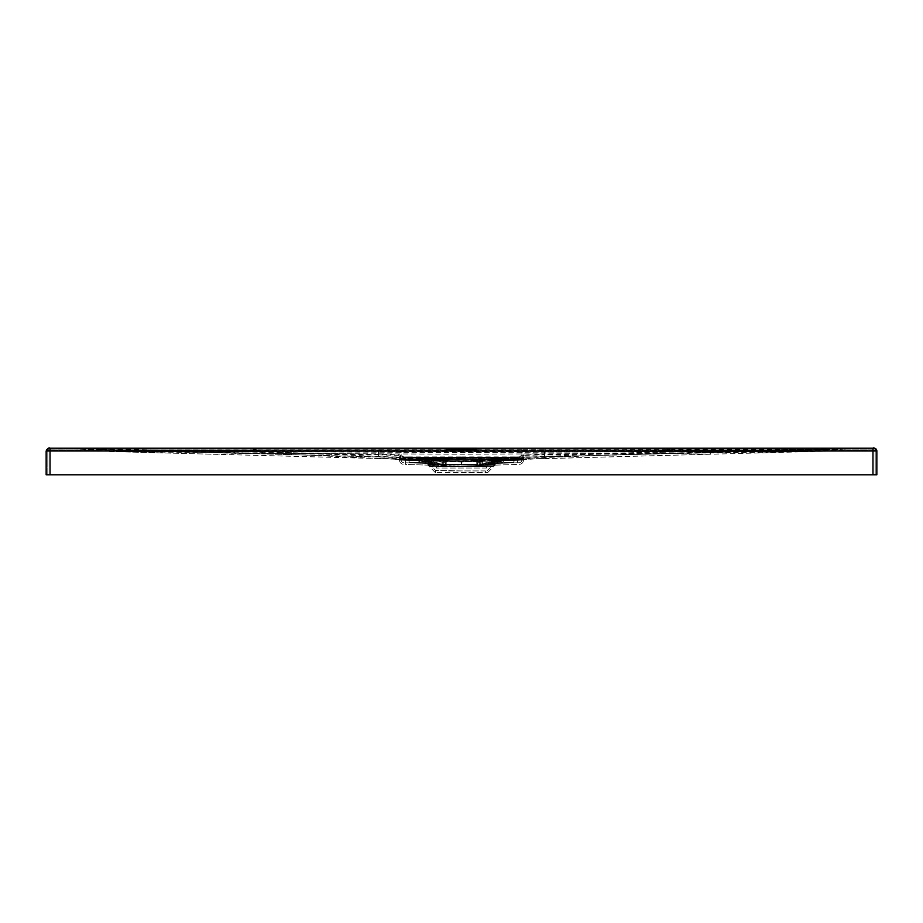 <?xml version="1.0" encoding="UTF-8"?>
<svg xmlns="http://www.w3.org/2000/svg" width="923" height="923" viewBox="0 0 923 923"><rect width="100%" height="100%" fill="white"/><g stroke="black" fill="none" stroke-linecap="round" stroke-linejoin="round"><path stroke-width="0.69" stroke-dasharray="4.62 3.46" d="M517.93 457.381L405.07 457.381L517.93 457.381M403.409 457.912L405.07 457.912L403.409 457.912L403.351 459.977L403.409 457.912M519.591 457.912L519.649 459.977L517.988 460.023L519.649 459.977L519.591 457.912M403.616 460.265L435.045 461.085L405.151 460.312L405.197 458.869L405.151 460.312L435.045 461.085L403.616 460.265M487.955 461.085L517.988 460.023L435.045 460.808L487.955 461.085L519.384 460.265L487.955 461.085L517.572 460.312L435.045 461.085L487.955 461.085L405.001 460.3L405.07 457.381L517.93 457.912L405.07 457.912L405.012 460.023L435.045 461.085L487.955 461.085M517.572 460.312L517.526 458.869L405.474 458.869L517.526 458.593L405.197 458.869L517.526 458.869L517.572 460.312M490.886 458.593L501.893 458.593L490.551 458.593L490.759 460.15L490.886 458.593M501.558 458.593L500.751 461.638L491.694 461.638L500.751 461.638L501.524 460.15L500.751 461.638L491.694 461.638L490.759 460.15L491.694 461.638L500.751 461.638L501.558 458.593M432.449 458.593L421.107 458.593L432.449 458.593L431.306 461.638L422.249 461.638L431.306 461.638L432.449 458.593M421.442 458.593L421.338 460.231L421.442 458.754L432.114 458.754L421.442 458.754L422.249 461.638L431.306 461.638L422.249 461.638L421.442 458.754L432.114 458.754L432.241 460.15L431.306 461.638L432.114 458.754L421.442 458.754L422.249 461.638L431.456 461.558L422.249 461.477L421.442 458.593M450.424 458.593L428.272 458.593L450.424 458.593M517.803 458.869L517.849 460.312L517.526 458.593M491.544 461.558L490.886 458.754L501.558 458.754L500.751 461.477L501.558 458.754L501.524 460.15L501.558 458.754L490.886 458.754L491.694 461.477L500.901 461.558L501.524 460.15L500.751 461.477L491.694 461.638L500.751 461.477L491.694 461.477L490.921 460.15L491.694 461.638L490.886 458.754L501.558 458.754L490.886 458.754L490.782 460.231M500.901 461.558L501.662 460.231M432.218 460.231L431.306 461.477L432.114 458.754L431.306 461.477L422.249 461.477L431.306 461.592M422.099 461.558L421.315 460.15M428.272 458.546L450.424 458.546L428.272 458.546M494.751 464.361L495.259 460.381L493.47 461.512L495.259 460.381L494.359 465.007L498.062 462.446L494.359 465.007L494.382 464.361L492.144 464.361L494.382 464.361L495.086 460.45L494.728 465.007L492.882 466.3L430.118 466.3L492.882 466.3L486.456 468.03L436.544 468.03L486.456 468.03L486.098 466.692L436.902 466.692L430.487 464.961L430.856 464.361L428.249 464.361L430.118 466.3L436.544 468.03L436.902 466.692L486.098 466.692L492.536 464.361M430.487 464.961L492.513 464.961L430.487 464.961M467.407 465.007L476.833 465.007L476.81 464.154L476.833 465.007L440.986 464.361L446.19 464.361L446.086 461.442L443.282 461.442L443.317 464.361L443.282 461.442L439.729 460.346L440.986 464.361L432.552 464.361L431.745 460.473L432.76 460.923L431.745 460.473L432.552 464.361L431.514 459.977L418.857 459.977L418.857 462.215L428.48 462.446L431.999 465.007L427.891 462.446L418.857 462.227L418.857 458.869L408.889 458.869L418.857 458.869L408.889 458.869L410.354 458.869L408.889 458.869L409.004 462.158L408.889 458.869L409.004 462.158L408.889 458.869L418.857 458.869L418.857 459.977L420 459.977L418.857 459.977L418.857 458.869L418.857 459.977L430.776 459.977L431.537 460.323L430.81 460.323L431.952 464.361L434.479 464.361L433.014 461.512L431.156 460.415L431.952 464.361L428.803 464.361L434.479 464.361L428.803 464.361L427.914 460.358L428.803 464.361L490.448 464.361L432.552 464.361L435.137 464.361L434.779 463.138L435.102 463.981L434.468 463.981L434.779 463.138L433.314 461.281L430.983 460.404L431.999 465.007L428.814 465.007L424.938 462.446L428.641 465.007L424.938 462.446L420.461 462.331L425.122 462.446L428.814 465.007L431.999 465.007L430.776 459.977L418.857 459.977L430.776 459.977L418.857 459.977L418.857 460.612L418.857 459.977L431.514 459.977L432.552 464.361L440.986 464.361L441.056 465.007L435.437 462.446L432.022 462.388L432.079 460.808L433.187 460.808L433.222 459.977L432.183 459.977L432.149 458.869L421.073 458.869L432.149 458.869L421.073 458.869L432.149 458.869L421.073 458.869L432.149 458.869L432.022 462.388L432.149 458.869L432.022 462.388L420.646 462.146L436.579 462.446L441.056 465.007L432.575 465.007L441.056 465.007L439.729 460.346L446.086 461.442L446.34 459.977L451.659 459.412L446.328 460.323L433.222 459.977L433.187 460.808L420.034 460.808L421.142 460.808L421.188 462.158L421.142 460.808L433.187 460.808L433.222 459.977L446.328 460.323L446.167 465.007L445.324 463.473L445.382 465.007L445.324 463.473L446.167 465.007L446.19 464.361L476.81 464.361L476.833 465.007L476.66 459.977L471.226 459.977L476.66 459.977L476.81 464.154L477.676 463.473L476.81 464.154L476.66 459.977L476.81 464.361L476.672 460.404L476.81 464.361L476.914 461.442L483.271 460.346L476.914 461.442L476.81 464.361L467.661 464.361L467.407 465.007M477.618 465.007L477.676 463.473L477.618 465.007L480.721 465.007L486.421 462.446L480.721 465.007L477.618 465.007L477.722 462.319L477.618 465.007M487.563 462.446L502.331 462.135L501.858 460.808L502.966 460.808L503 459.977L501.962 459.977L501.927 458.869L490.851 458.869L501.927 458.869L490.851 458.869L501.927 458.869L490.851 458.869L501.927 458.869L501.858 460.808L502.966 460.808L489.813 460.808L489.778 459.977L476.672 460.323L491.486 459.977L483.756 459.977L489.778 459.977L489.813 460.808L490.921 460.808L490.978 462.388L487.563 462.446L481.944 465.007L490.425 465.007L494.52 462.446L490.425 465.007L481.944 465.007L483.271 460.346L481.944 465.007L486.421 462.446L513.73 462.423L514.111 458.869L504.143 458.869L514.111 458.869L512.403 458.869L514.111 458.869L514.076 459.977L484.829 459.977L514.076 459.977L495.409 459.977L514.076 459.977L513.73 462.423L503.15 462.7L513.73 462.423L514.111 458.869L513.996 462.158L514.076 459.977L512.403 459.977L514.076 459.977L514.111 458.869L513.73 462.423L497.878 462.446L494.186 465.007L497.878 462.446L502.954 462.619L501.812 462.158L501.858 460.808L490.921 460.808L490.978 462.388L501.812 462.158L501.927 458.869L502.966 460.808L503 459.977L504.143 459.977L503 459.977L502.966 460.808L489.813 460.808L490.921 460.808L490.851 458.869L494.728 458.869L490.851 458.869L490.921 460.808L501.858 460.808L501.927 458.869L501.962 459.977L489.778 459.977L501.962 459.977L501.927 458.869L501.812 462.158L490.978 462.388L490.851 458.869L490.978 462.388L487.563 462.446M495.109 462.446L502.527 462.261L494.52 462.446L491.001 465.007L494.186 465.007L491.001 465.007L495.109 462.446L502.527 462.273L504.143 460.6L504.143 458.869L514.111 458.869L504.143 458.869L504.143 459.977L491.486 459.977L504.143 459.977L491.463 460.323L504.143 459.977L495.155 460.323L504.143 459.977L504.143 458.869L504.143 460.612L502.527 462.261L495.109 462.446M498.062 462.446L502.539 462.331L498.062 462.446M418.857 460.6L420.473 462.261L428.48 462.446L432.575 465.007L428.48 462.446L420.473 462.273L418.857 460.612M436.579 462.446L442.279 465.007L445.382 465.007L442.279 465.007L436.579 462.446L421.188 462.158L421.073 458.869L424.949 458.869L421.073 458.869L421.188 462.158L420.45 462.227L436.579 462.446M471.341 459.377L471.226 459.977L471.341 459.377L495.789 459.377L471.341 459.377M495.086 460.358L494.197 464.361L488.532 463.981L494.197 464.361L494.186 465.007L494.936 460.427M471.422 458.869L426.657 458.869L471.422 458.869M410.354 458.869L512.403 458.869L486.421 458.869L486.421 459.977L512.403 459.977L482.268 459.977L486.421 459.977L486.421 458.869L410.354 458.869L410.354 459.977L440.733 459.977L408.924 459.977L410.354 459.977L410.354 458.869M513.834 458.869L510.511 458.869M481.587 458.869L478.264 458.869L481.587 458.869M412.489 458.869L409.166 458.869L412.443 458.593M444.736 458.869L441.413 458.869L444.736 458.869M425.918 458.869L422.596 458.869L425.918 458.869M500.404 458.869L497.082 458.869L500.404 458.869M424.949 458.869L428.272 458.869L424.949 458.869L424.88 460.808L421.142 460.808L421.073 458.869L421.142 460.808L420.034 460.808L420 459.977L420.034 460.808L433.187 460.808L432.149 458.869L432.183 459.977L420 459.977L432.183 459.977L432.149 458.869L432.079 460.808L424.88 460.808L424.949 458.869M494.728 458.869L498.051 458.869L494.728 458.869L494.659 460.808L494.728 458.869L494.659 460.808L494.716 459.273L498.062 459.273L498.12 460.808L498.051 458.869L498.12 460.808L498.051 458.869L494.728 458.869M436.579 458.869L436.579 459.977L436.579 458.869M482.268 459.977L480.883 461.362L442.117 461.362L440.733 459.977L445.198 459.977L408.924 459.977L445.198 459.977L440.733 459.977L442.117 461.362L440.733 459.977L442.117 461.362L480.883 461.362L477.745 461.362L477.676 463.473L477.802 459.977L484.829 459.977L477.802 459.977L482.268 459.977L480.883 461.362L477.745 461.362L477.802 459.977L477.756 461.05L477.802 459.977L482.268 459.977L480.883 461.362L482.268 459.977M490.817 459.977L490.851 458.869L490.817 459.977M479.683 464.361L479.718 461.442L479.683 464.361L490.448 464.361L479.683 464.361M428.249 464.361L430.856 464.361L430.579 463.138L430.464 464.361M430.764 463.138L429.53 461.512L430.764 463.138M429.01 460.923L427.914 460.45L429.01 460.923M446.294 461.362L446.19 464.154L446.34 459.977L446.294 461.362L477.745 461.362L445.255 461.362L445.198 459.977L445.324 463.473L445.255 461.362L446.294 461.362M425.122 462.446L409.27 462.423L420.45 462.227L409.27 462.423L408.924 459.977L409.27 462.423L425.122 462.446M471.226 459.977L476.66 459.977L471.226 459.977M451.659 459.377L427.211 459.377L451.659 459.377M431.514 459.977L439.244 459.977L431.514 459.977M427.257 459.977L426.657 458.869M477.722 462.319L477.756 461.05L477.722 462.319L480.756 462.319L480.721 465.007L480.756 462.319L484.817 461.05L477.756 461.05L484.817 461.05L477.722 462.319M484.817 461.05L484.829 459.977L484.817 461.05M489.813 460.808L489.778 459.977L489.813 460.808M490.425 465.007L491.463 460.323L490.448 464.361L491.255 460.473L487.898 463.981L491.255 460.473L490.425 465.007M491.878 460.404L491.048 464.361L494.197 464.361L491.048 464.361L491.001 465.007L491.048 464.361L488.521 464.361L491.048 464.361L491.878 460.404L489.986 461.512L488.532 463.981L489.986 461.512L491.844 460.415L491.048 464.361L491.844 460.415M504.143 460.612L502.527 462.273L504.143 460.612M492.236 463.138L493.47 461.512L492.236 463.138M510.788 459.977L499.712 459.977L510.788 459.977M428.272 460.554L428.803 464.361L427.914 460.358M428.618 464.361L427.741 460.381L428.618 464.361M428.814 465.007L428.803 464.361L428.814 465.007M421.038 459.977L421.073 458.869L421.038 459.977M445.278 462.319L445.382 465.007L445.278 462.319L442.244 462.319L445.278 462.319M438.183 461.05L438.171 459.977L438.183 461.05L445.244 461.05L438.183 461.05L442.244 462.319L438.183 461.05M442.279 465.007L442.244 462.319L442.279 465.007M428.272 458.869L428.341 460.808L428.272 458.869L428.341 460.808L428.284 459.273L424.938 459.273L428.272 458.869M427.591 459.977L408.924 459.977L427.591 459.977M420 459.977L420.034 460.808L420 459.977M419.85 462.7L409.27 462.423L419.85 462.7M499.712 459.931L510.788 459.931L499.712 459.931M478.31 458.593L481.541 458.593L478.31 458.593M441.459 458.593L444.69 458.593L441.459 458.593M422.642 458.593L425.872 458.593L422.642 458.593M497.128 458.593L500.358 458.593L497.128 458.593M510.557 458.593L513.788 458.593M449.432 449.766L449.432 449.166M456.608 449.466L466.473 449.466L456.608 449.466L456.608 448.855L466.473 448.866L456.585 448.866L456.608 449.466M466.45 449.466L466.45 448.855L466.473 449.466M468.538 449.524L454.52 449.524L468.538 449.524L468.515 448.901L454.52 448.913L468.515 448.901L468.538 449.524M454.554 449.513L454.554 448.901M454.52 449.524L454.52 448.913M464.488 449.42L458.569 449.42L464.488 449.42L464.477 448.809L458.569 448.82L464.477 448.809L464.488 449.42M458.593 449.42L458.593 448.809M458.569 449.42L458.569 448.82M460.219 449.189L462.319 449.178L460.219 449.189L460.219 448.578L462.319 448.566L460.219 448.578M460.208 450.02L460.219 448.763M462.319 449.178L462.319 448.566M462.25 449.178L462.25 448.566M460.531 449.189L460.531 448.578M460.531 449.374L460.531 448.763M460.219 449.12L462.85 449.374L460.173 449.12L460.173 448.509L462.85 448.578L460.219 448.52M462.527 449.189L462.527 448.578M462.85 449.178L462.85 448.578M460.173 449.12L460.173 448.509M462.85 449.374L462.85 448.763M462.527 449.374L462.527 448.763M461.615 449.582L462.573 449.582L461.5 449.582L462.123 450.147L462.123 449.536M462.354 450.124L462.215 449.524M462.215 450.124L461.5 449.582M461.973 449.593L461.973 450.205L461.5 449.593M461.615 450.193L461.973 449.582M463.888 449.559L463.496 450.182L463.923 449.57M463.658 449.57L463.6 450.182L463.658 449.57M463.519 450.147L464.038 449.559L463.311 450.159L463.311 449.547M464.073 450.147L464.073 449.547M463.969 450.17L463.969 449.559M463.311 450.159L463.565 449.582M458.904 450.216L458.904 449.616M459.135 450.216L459.135 449.616M459.135 450.124L459.135 449.524M459.089 450.124L459.089 449.524M458.685 450.147L458.685 449.536M458.743 450.228L458.743 449.616L458.743 450.228M460.427 449.524L460.012 450.159L460.012 449.547M460.773 450.147L460.773 449.536M460.185 450.228L460.185 449.628M446.351 449.409L446.351 450.032L459.723 450.032L446.351 450.02L446.351 449.42L459.723 449.409L446.351 449.42M461.188 449.409L461.188 450.032L477.029 450.032L461.188 450.02L461.188 449.409L477.029 449.409L461.188 449.42M459.608 449.893L458.685 449.813L459.608 449.282M458.685 449.351L458.685 449.963L458.685 449.351M459.169 449.893L459.169 449.282M458.454 449.813L458.454 449.213L458.454 449.813M468.226 449.951L469.149 449.789L467.892 449.836L469.149 449.178L467.892 449.12L468.676 449.178L467.892 449.236L468.226 449.951L468.226 449.351M468.907 449.339L468.907 449.951L468.907 449.339M469.149 449.789L469.149 449.178M468.676 449.789L468.676 449.178M467.892 449.836L467.892 449.236M467.638 449.928L466.796 449.732L467.996 449.963L467.638 449.12L466.796 449.351L467.996 449.951L467.638 449.328M466.796 449.351L466.796 449.963L466.796 449.351M467.153 449.755L467.153 449.143M467.153 449.939L467.153 449.328M471.999 449.893L471.053 449.813L471.999 449.282M471.053 449.351L471.053 449.963L471.053 449.351M471.549 449.893L471.549 449.282M470.834 449.813L470.834 449.213L470.834 449.813M446.04 449.132L449.224 449.132L446.04 449.12L446.04 449.743L447.574 449.963L447.574 449.363M447.574 449.963L449.224 449.743L447.067 449.778L447.378 449.12M448.532 449.143L448.451 449.789L448.532 449.143M447.736 449.963L447.736 449.363M447.84 449.916L447.84 449.305L447.828 449.916M447.378 449.743L446.04 449.12M451.359 449.12L450.643 449.351L451.359 449.732L450.932 449.166M451.624 449.351L451.624 449.963L451.624 449.351M450.932 449.939L450.643 449.351L451.624 449.963L451.359 449.328M452.743 449.12L452.039 449.143L452.743 449.732L452.316 449.166M453.008 449.351L453.008 449.963L453.008 449.351M452.316 449.939L452.039 449.351L453.008 449.963L452.743 449.328M456.747 449.351L455.743 449.351L456.989 449.201L456.747 449.963L456.747 449.351M456.435 449.939L455.743 449.951L456.747 449.963L456.435 449.328M455.789 449.836L455.789 449.224L455.789 449.836M456.02 449.847L456.02 449.247M456.02 449.939L456.02 449.328M474.272 449.916L473.557 449.824L474.295 449.847C472.195 449.882 472.218 449.905 474.341 449.916L473.557 449.213L474.295 449.236C472.195 449.27 472.218 449.293 474.341 449.316L474.272 449.316M473.649 449.951L473.557 449.213L473.649 449.951M473.914 449.847L474.295 449.847C472.195 449.882 472.218 449.905 474.341 449.916L474.341 449.316C472.218 449.293 472.195 449.27 474.295 449.236L473.914 449.847M476.718 449.939L474.664 449.951L476.995 449.963L475.38 449.236L476.718 449.328M476.718 449.87L476.718 449.259M475.645 449.351L474.664 449.351L475.645 449.963L475.645 449.351M476.995 449.351L476.995 449.963L476.995 449.351M475.38 449.939L475.38 449.328M476.291 449.87L476.291 449.259M476.291 449.939L476.291 449.328M475.38 449.732L475.38 449.12M474.941 449.766L474.941 449.155M474.941 449.939L474.941 449.328M450.182 449.351L449.201 449.351L450.182 449.963L450.182 449.351M449.916 449.939L449.201 449.951L450.182 449.963L449.916 449.328M449.213 449.836L449.213 449.224L449.213 449.836M449.386 449.836L449.386 449.224M449.478 449.859L449.478 449.247M449.478 449.939L449.478 449.328M455.327 449.916L453.943 449.882L455.316 449.259L454.485 449.963L455.327 449.916L454.174 449.259M454.208 449.247L455.327 449.316M455.247 449.916L455.247 449.316M454.889 449.859L454.889 449.247M461.142 449.316L459.862 449.213L461.142 449.316L460.658 449.847L460.877 449.213M461.142 449.928L461.327 449.213M460.877 449.813L462.123 449.213L461.327 449.813M460.923 449.963L460.923 449.351M464.546 449.928L465.803 449.939L464.846 449.916L465.803 449.328L463.923 449.259L463.923 449.87L464.546 449.328M465.757 449.928L465.757 449.328M464.846 449.916L463.946 449.801L464.684 449.201L463.611 449.813L464.684 449.201M464.361 449.236L463.946 449.801L464.846 449.316M464.488 449.339L463.923 449.87L464.488 449.339L463.611 449.201M463.611 449.813L463.854 449.247L464.488 449.951M464.627 449.939L464.627 449.328M464.673 449.939L464.673 449.339M465.803 449.939L465.803 449.328M464.8 449.905L464.765 449.305L464.8 449.905M464.996 449.87L464.996 449.259M461.5 456.908L517.434 456.908L461.5 457.543L461.5 456.908L390.464 456.908L266.943 451.682L461.5 452.558L656.057 451.682L532.536 456.908L544.593 456.908L544.547 454.266L521.864 455.108L521.864 449.732L544.582 449.743L544.57 451.485L521.864 451.566L401.136 451.566L401.136 449.732L120.232 449.87L401.136 451.566L401.136 455.108L405.116 457.935L461.5 457.993L461.5 457.277L404.205 457.37L401.124 458.454L405.601 459.977L399.521 460.162L405.566 460.219L405.428 464.407L461.5 466.207L495.097 465.134L461.5 466.207L495.097 465.134L461.5 466.207L405.428 464.407M517.434 456.908L532.536 456.908L522.187 457.346L520.71 459.504L517.434 459.608L402.29 459.504L401.182 460.139L405.566 460.196L405.566 457.439L383.76 456.908L400.813 457.346L402.29 459.504M405.566 456.908L461.5 457.543L461.5 459.723M461.5 458.569L517.468 459.089L461.5 459.204L461.5 458.569L383.703 458.569L405.601 460L405.532 462.746L461.5 464.546L428.607 463.484L461.5 464.546L428.607 463.484L461.5 464.546L461.5 461.985L401.182 460.139A2.607 2.607 0 0 0 403.697 462.688A2.607 2.607 0 0 1 401.182 460.139L399.521 460.162A4.269 4.269 0 0 0 403.639 464.35A4.269 4.269 0 0 1 399.521 460.162L401.044 459.527L521.957 459.527L517.399 460L521.818 460.139L517.434 460.196L517.434 457.439L823.939 449.593L544.582 449.743M405.532 462.746L461.5 464.546L519.303 462.688L461.5 464.546L461.5 461.985L517.434 460.196L517.515 462.746L519.303 462.688A2.607 2.607 0 0 0 521.818 460.139L520.71 459.504M461.5 470.915L435.552 470.442L461.5 470.915M485.394 470.915L447.355 470.915L485.394 470.915L485.394 472.576L435.552 472.576L485.394 472.576M435.552 472.576L435.552 470.442L428.607 463.496M461.5 472.576L487.667 472.576L461.5 472.576M405.474 464.407L405.612 460.219L461.5 462.019L517.388 460.219L517.526 464.407L461.5 466.207L517.572 464.407L517.434 460.219L461.5 462.019L461.5 466.207L461.5 462.019L405.566 460.219L405.532 459.089L401.044 459.527M517.445 458.569L656.08 453.343L710.745 454.22L524.022 459.204L517.399 460L523.479 460.162A4.269 4.269 0 0 1 519.349 464.35A4.269 4.269 0 0 0 523.479 460.162L517.434 460.219L517.468 459.089L521.957 459.527M523.479 460.162L523.479 460.162A4.269 4.269 0 0 1 519.349 464.35M461.5 459.746L405.555 458.569M399.521 460.162L399.521 460.162A4.269 4.269 0 0 0 403.639 464.35M802.768 451.52L544.57 452.097L544.582 451.393L802.814 451.774L823.985 451.255L802.768 451.52L802.768 450.089L874.081 449.882L656.08 453.343L461.5 454.22L266.92 453.343L399.371 459.4M399.89 459.446L404.205 457.923L518.795 457.923L405.116 457.97L401.124 455.662L401.136 452.12L120.232 451.52L378.418 451.393L378.418 454.877L399.324 455.374L399.163 459.216L378.384 458.569L378.418 454.877L212.348 452.582L212.255 454.22L383.703 458.569M523.491 459.746L524.01 459.135L522.326 458.996L539.297 458.569L523.491 459.677M399.428 459.239L401.124 455.662L399.324 455.374M523.572 459.239L521.876 455.662L521.864 452.12L401.136 452.12L401.136 451.393L378.418 451.393M544.582 451.393L401.136 451.393M523.837 459.216L523.676 455.374L521.876 455.662L518.795 457.923L523.11 459.446M401.655 459.123L405.116 457.935L405.601 459.977L405.116 457.97L400.27 459.619M522.73 459.619L517.884 457.97L517.388 460.196L521.818 460.139A2.607 2.607 0 0 1 519.303 462.688A2.607 2.607 0 0 0 521.818 460.139L521.818 460.139M539.297 458.569L544.616 458.569L544.582 454.877L523.676 455.374M802.814 451.774L544.582 454.877L544.57 452.097L521.864 452.12L521.864 451.393M544.616 458.569L813.394 451.532L710.745 454.22L710.652 452.582M266.92 453.343L48.931 449.905L253.825 449.905C252.637 450.666 256.998 451.82 266.92 453.343L212.255 454.22L378.384 458.569M120.186 451.774L212.348 452.582M48.919 449.87A1.108 1.108 -27.9 0 0 47.811 450.978L47.811 451.047A1.108 1.108 -0.2 0 1 48.954 449.939L99.015 451.255L48.954 449.939L47.811 451.047L99.049 451.151L46.15 451.047L48.988 448.278A2.769 2.769 -0.1 0 0 46.15 451.047M120.232 451.52L120.232 450.089L802.768 450.089L48.919 449.882L47.811 451.012L50.027 449.882L50.027 450.989L47.811 450.989L50.027 449.87L50.027 474.791L872.973 474.791L46.15 474.791L46.15 450.989L48.954 448.243L99.061 449.593L48.931 448.22L266.943 451.682L212.302 452.558L399.221 457.554L399.336 454.808L401.136 455.108L399.913 457.67L401.124 458.454M120.232 449.87L99.061 449.593L120.232 449.87L120.232 448.428L802.768 448.428L120.232 448.428L120.232 451.197L99.049 451.151L461.5 451.197L120.232 451.197L120.232 450.089L50.027 449.882M802.768 449.87L544.547 454.266L544.57 451.485L802.768 449.87L802.768 448.428L802.768 451.197L875.189 450.978L461.5 451.197L802.768 451.197L802.768 450.089L872.973 449.882L872.973 450.989L876.85 450.989L876.85 474.791L872.973 474.791L875.189 474.791L875.189 450.989L872.973 449.87L874.046 449.939A1.108 1.108 -179.8 0 1 875.189 451.047L874.046 449.939L823.985 451.255L874.081 449.882L875.189 451.012L875.189 474.791L872.973 474.791L872.973 450.989L570.875 451.024M50.038 448.22C50.13 447.793 45.781 448.532 46.15 450.989L48.931 448.22L120.232 448.428L50.038 448.22L50.027 474.791L47.811 474.791L872.973 474.791L872.962 448.22L874.069 448.22L876.85 451.047A2.769 2.769 -179.9 0 0 874.012 448.278L876.85 451.047M823.951 451.151L823.939 448.382L802.768 448.428L872.962 448.22L823.939 448.382L823.939 449.593L874.046 448.243L656.057 451.682L710.698 452.558L710.641 451.382M823.939 449.593L874.069 448.22L876.85 450.989C875.408 448.382 874.116 447.459 872.962 448.22M378.384 456.897L109.641 449.87L212.302 452.558L212.359 451.382L120.232 450.124M383.76 456.908L378.407 456.908L378.453 454.266L212.359 451.382M802.768 450.124L544.616 456.897M539.24 456.908L523.895 457.473L521.83 459.723L523.964 457.543L523.087 457.67L521.864 455.108L518.795 457.37L461.5 457.277M401.17 459.642L399.036 457.543L401.17 459.723M378.418 449.743L378.453 454.266L399.336 454.808M523.664 454.808L523.779 457.554L521.876 458.454L518.795 457.37L461.5 457.993M399.221 457.554L399.913 457.67L399.221 457.554M521.876 458.454L517.399 459.977L517.884 457.935L521.345 459.123M266.943 451.682C257.009 450.159 252.648 449.005 253.825 448.243M656.057 451.682C665.991 450.159 670.352 449.005 669.175 448.243M534.855 451.035L50.027 450.978L50.027 474.791M872.973 449.882L875.189 450.989A1.108 1.108 -152 0 0 874.081 449.87A1.108 1.108 -152 0 1 875.189 450.978L874.081 449.882M656.08 453.343C666.002 451.82 670.363 450.666 669.175 449.905L669.175 451.001M872.973 449.87L253.825 449.893L872.973 449.87L872.973 474.791M47.811 474.791L47.811 450.989L47.811 474.791M47.811 451.047L48.919 449.882M109.606 451.532L212.255 454.22L109.606 451.532M517.999 460.3L519.649 459.977L517.999 460.3L517.93 457.912L517.999 460.3L492.49 460.969M405.428 460.312L405.474 458.869L405.428 460.312M495.743 459.977L496.343 458.869M512.403 459.977L512.403 458.869L512.403 459.977M451.659 459.412L471.341 459.412L451.659 459.412M488.221 463.138L488.821 463.138L488.221 463.138M460.162 450.147L460.162 449.536M460.323 450.205L460.323 449.605M460.277 450.239L460.277 449.628M460.427 450.228L460.427 449.616M468.78 449.743L468.78 449.132M446.594 449.789L446.594 449.178M448.67 449.778L448.67 449.178M474.295 449.847L474.295 449.236L474.295 449.847M475.887 449.824L475.887 449.224M476.037 449.813L476.037 449.213M454.612 449.951L454.612 449.339M453.989 449.859L453.989 449.247M460.658 449.847L460.658 449.236M460.162 449.836L460.162 449.236M460.889 449.997L460.889 449.386M461.765 449.847L461.765 449.236M463.738 449.836L463.738 449.236M465.273 449.963L465.273 449.351M464.892 449.916L464.892 449.305M465.088 449.882L465.088 449.27M464.211 449.847L464.211 449.236M464.154 449.836L464.154 449.236M464.061 449.824L464.061 449.224M517.468 462.746L517.388 460.196L461.5 461.985L405.566 460.196L405.485 462.746M398.99 459.135L399.509 459.746M99.049 450.055L99.015 451.255M823.951 450.055L823.985 451.255M99.049 451.151L99.061 449.593M521.864 449.732L401.136 449.732M50.027 449.87L253.825 449.893L253.825 451.001M519.038 457.358L403.962 457.358M405.001 460.3L403.812 460.265M435.045 461.085L430.51 460.969M464.234 450.147L464.234 449.547M464.073 450.205L464.073 449.605M463.461 450.205L463.461 449.593M463.288 450.205L463.288 449.605M464.292 450.205L464.292 449.593M458.904 450.159L458.904 449.547M457.531 449.893L457.531 449.282M457.97 449.893L457.97 449.282M468.861 449.905L468.861 449.293M469.357 449.893L469.357 449.293M469.911 449.893L469.911 449.282M470.361 449.893L470.361 449.282M448.566 449.766L448.566 449.155M447.02 449.755L447.02 449.155M457.277 449.824L457.277 449.224M472.541 449.893L472.541 449.282M473.003 449.882L473.003 449.282M453.481 449.282L453.481 449.893M461.627 449.224L461.627 449.836M463.254 449.305L463.254 449.916M463.634 449.305L463.634 449.905M464.431 449.189L464.431 449.801M486.975 470.915L494.393 463.496M487.667 472.576L495.109 465.134M435.333 472.576L427.891 465.134M402.416 458.869L400.651 459.423L402.416 458.869M521.46 459.169L520.584 458.869L521.46 459.169"/><path stroke-width="1.38" d="M46.15 451.047L46.15 474.791L50.027 474.791L50.027 450.978L872.973 450.978L872.973 448.209L829.881 448.209L253.825 448.243L253.825 451.001L254.598 451.012M876.85 451.047L876.85 474.791L50.027 474.791M874.081 448.209L872.973 448.209C873.769 447.286 875.062 448.209 876.85 450.978A2.769 2.769 -123.8 0 0 874.081 448.209L874.046 448.243M48.919 448.209L46.15 450.978C47.834 448.266 49.127 447.343 50.027 448.209L253.825 448.232L48.919 448.209L46.15 450.978L50.027 450.978L50.027 448.209L93.119 448.209L669.175 448.232L669.175 451.001M570.875 451.024L534.855 451.035M876.85 450.966L872.973 450.978L872.973 474.791M872.973 448.209L669.175 448.232"/></g></svg>
